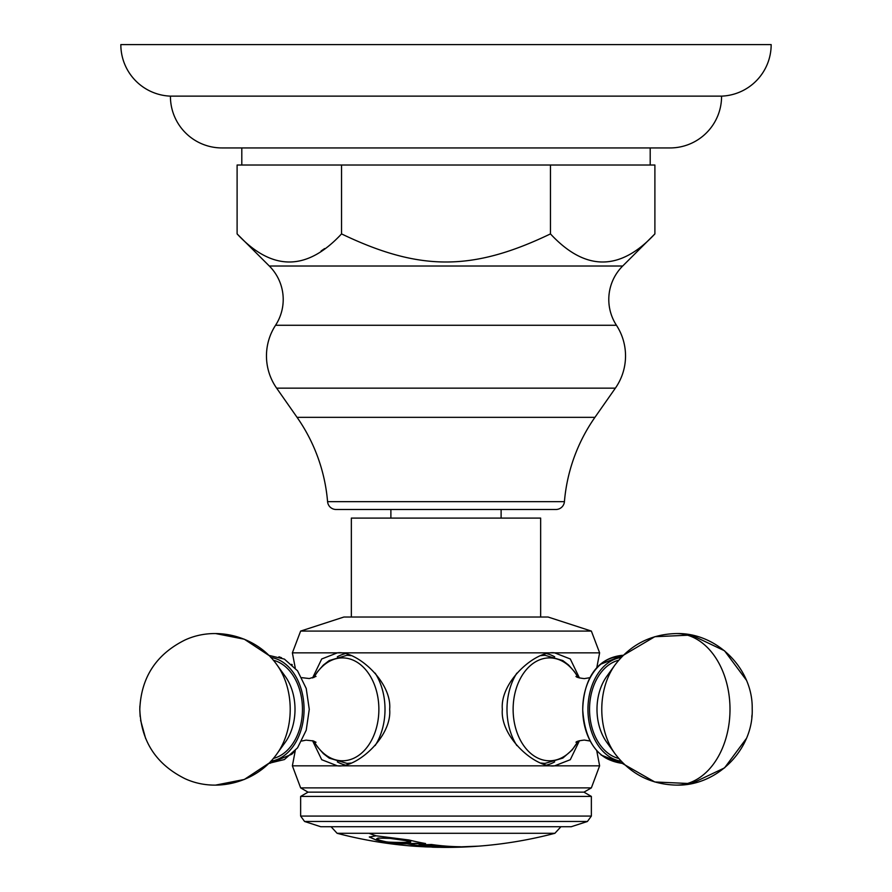<?xml version="1.0" encoding="UTF-8"?>
<svg xmlns="http://www.w3.org/2000/svg" width="892" height="892" viewBox="0 0 892 892"><rect width="100%" height="100%" fill="white"/><g stroke="black" fill="none" stroke-linecap="round" stroke-linejoin="round"><path stroke-width="1.34" d="M170.428 96.135A51.569 51.569 0 0 1 120.833 44.6L771.167 44.6A51.569 51.569 0 0 1 721.572 96.135A51.535 51.535 0 0 1 670.037 147.938L221.963 147.938A51.535 51.535 0 0 1 170.428 96.135L721.572 96.135M241.799 147.938L241.799 165.02M650.201 147.938L650.201 165.02M341.547 165.02L341.547 233.905C306.737 271.358 271.915 271.358 237.105 233.905L237.105 165.02L654.895 165.02L654.895 233.905L622.683 266.017A47.265 47.265 0 0 0 616.439 325.268A56.207 56.207 0 0 1 615.368 388.154L594.942 417.333A172.234 172.234 0 0 0 564.424 501.661L327.576 501.661A172.234 172.234 0 0 0 297.058 417.333L594.942 417.333M550.453 165.02L550.453 233.905C585.264 271.358 620.085 271.358 654.895 233.905M341.547 233.905C419.619 271.358 472.381 271.358 550.453 233.905M324.61 248.567L321.098 250.998M237.105 233.905L269.317 266.017A47.265 47.265 0 0 1 275.561 325.268A56.207 56.207 0 0 0 276.632 388.154L297.058 417.333M327.576 501.661A8.541 8.541 0 0 0 336.094 509.488L555.906 509.488A8.541 8.541 0 0 0 564.424 501.661M540.652 617.03L540.652 518.096L351.348 518.096L351.348 617.03M518.196 617.03L343.899 617.03L300.637 631.079L591.363 631.079L548.101 617.03L518.196 617.03M579.443 740.717L570.289 759.705L554.634 765.827C535.724 768.447 499.81 736.948 502.341 709.341C499.81 681.733 535.724 650.235 554.634 652.844L292.375 652.844L300.637 631.079M591.363 787.881L583.959 792.152L308.041 792.152L300.637 787.881L591.363 787.881L599.625 765.827L337.366 765.827L321.711 759.705L312.557 740.717M312.557 677.965L321.711 658.976L337.366 652.844C356.276 650.235 392.19 681.733 389.659 709.341C392.19 736.948 356.276 768.447 337.366 765.827L292.375 765.827L295.263 750.685L291.829 754.219L269.785 763.351M344.858 764.923A56.497 39.95 90 0 1 337.321 761.891M337.321 656.791A56.497 39.95 90 0 1 344.858 653.758M596.737 667.996L599.625 652.844L554.634 652.844L570.289 658.976L579.443 677.965M547.142 764.923A56.497 39.95 90 0 0 554.679 761.891M554.679 656.791A56.497 39.95 90 0 0 547.142 653.758M578.183 741.129L572.118 749.994L562.83 758.088L545.179 763.351L541.912 763.351M541.087 655.642A54.011 38.189 -90 0 1 545.179 655.33L541.912 655.33M621.155 761.199A52.104 36.851 -90 0 1 587.939 709.341A52.104 36.851 -90 0 1 621.155 657.482M583.959 792.152L591.363 796.422L300.637 796.422L308.041 792.152M304.573 821.476L320.752 826.728L571.248 826.728L587.427 821.476L304.573 821.476L300.637 816.068L591.363 816.068L591.363 796.422M376.145 840.019L369.321 837.031L376.045 835.793L409.071 839.996A426.677 301.708 90 0 0 425.54 843.531A424.101 299.879 90 0 1 420.868 843.843L415.772 843.654A423.745 299.634 90 0 1 407.031 843.832A423.745 299.634 90 0 1 397.308 843.609L396.115 843.787A424.101 299.879 90 0 1 392.614 843.553A426.688 301.719 -90 0 1 376.145 840.019L369.355 836.897M417.155 846.408A426.688 301.719 -90 0 1 413.264 846.14A426.688 301.719 -90 0 1 412.294 846.062A426.61 301.663 -90 0 0 415.795 846.307L425.595 846.876A426.911 301.875 -90 0 0 432.843 846.999A426.911 301.875 -90 0 0 439.132 846.898C442.309 846.809 442.309 846.586 439.132 846.207A426.967 301.92 -90 0 1 434.449 845.739L426.632 845.27A425.294 412.996 90 0 1 419.764 845.047A426.989 101.967 -90 0 1 419.106 844.769A424.681 347.88 -90 0 0 431.483 844.49A426.677 301.708 90 0 0 460.618 846.753A427.301 302.154 90 0 1 455.935 847.066L446.145 847.222A427.223 302.098 90 0 1 439.868 847.311A427.223 302.098 90 0 1 432.609 847.188L431.193 846.999M439.868 847.311A427.313 302.154 90 0 0 446 847.4L446 847.4A427.313 302.154 -90 0 0 446.58 847.4L478.971 846.129M439.132 846.898C442.309 846.809 442.309 846.586 439.132 846.207L439.132 845.928C442.298 846.307 442.298 846.53 439.132 846.631M473.708 846.486L455.667 847.255M457.44 846.698A427.034 301.953 90 0 1 455.935 846.787L446.145 846.943A426.956 301.897 90 0 1 435.095 846.987M439.132 845.928A426.699 301.719 -90 0 1 434.449 845.46L434.449 845.739M419.764 845.047L419.764 844.769A425.016 412.717 90 0 0 426.632 844.992L434.449 845.46M424.447 843.341A423.823 299.69 90 0 1 420.868 843.564L415.772 843.375A423.466 299.433 90 0 1 397.308 843.33L397.308 843.609M396.115 843.509L397.308 843.33M395.858 843.497A423.823 299.69 90 0 1 392.614 843.274A426.409 301.518 -90 0 1 376.145 839.729M410.677 841.535A426.71 301.73 -90 0 1 405.247 840.253L389.982 838.101L378.018 838.067L389.982 838.38L405.247 840.532A426.989 301.92 -90 0 0 410.677 841.814L410.677 841.858M378.018 838.346L376.625 838.859L378.018 838.067M410.677 842.137A422.329 298.63 90 0 1 388.265 842.081L385.924 841.758A426.933 301.886 90 0 1 380.505 840.476L376.625 838.859M270.845 657.482A52.104 36.851 90 0 1 304.06 709.341A52.104 36.851 -90 0 1 270.845 761.199M269.317 266.017L622.683 266.017M275.561 325.268L616.439 325.268M276.632 388.154L615.368 388.154M545.179 763.351A54.011 38.189 -90 0 1 541.087 763.039M516.836 745.545A54.011 38.189 -90 0 1 516.836 673.137M578.083 741.163A51.446 36.371 -90 0 1 549.505 760.787A51.446 36.371 -90 0 1 513.123 709.341A51.446 36.371 -90 0 1 549.505 657.895A51.446 36.371 -90 0 1 578.083 677.519M619.94 761.946A52.606 37.196 -90 0 1 582.732 709.341A52.606 37.196 -90 0 1 619.94 656.724M618.691 758.445A49.852 35.245 -90 0 1 589.534 709.341A49.852 35.245 -90 0 1 618.691 660.236M676.415 785.116C650.848 784.469 630.365 773.977 614.945 753.662L606.794 742.356A46.239 32.692 -90 0 1 606.794 676.326L614.945 665.019C630.365 644.704 650.848 634.212 676.415 633.554A75.787 53.587 -90 0 1 730.002 709.341A75.787 53.587 90 0 1 676.415 785.116C717.38 786.198 753.707 749.046 752.201 708.649C752.937 668.732 716.867 632.517 676.415 633.554M614.945 753.662A62.072 43.898 -90 0 1 614.945 665.019M331.077 826.728L337.109 833.295L554.891 833.295C519.2 842.672 482.906 847.378 446 847.4M368.998 833.295A427.313 302.154 90 0 0 376.045 835.793M407.031 843.832A427.313 302.154 90 0 0 432.843 846.999M375.164 673.137A54.011 38.189 90 0 1 385.01 709.341A54.011 38.189 90 0 1 375.164 745.545M350.913 763.039A54.011 38.189 90 0 1 346.821 763.351L329.204 758.122L323.395 753.651L317.296 746.682L313.817 741.129M350.088 655.33L346.821 655.33A54.011 38.189 90 0 1 350.913 655.642M313.917 677.519A51.446 36.371 90 0 1 354.403 660.738A51.446 36.371 90 0 1 378.877 709.341A51.446 36.371 90 0 1 354.403 757.944A51.446 36.371 90 0 1 313.917 741.163M273.309 660.236A49.852 35.245 90 0 1 302.466 709.341A49.852 35.245 -90 0 1 273.309 758.445M285.206 742.356A46.239 32.692 -90 0 0 295.007 709.341A46.239 32.692 90 0 0 285.206 676.326L277.055 665.019A62.072 43.898 90 0 1 290.212 709.341A62.072 43.898 -90 0 1 277.055 753.662L285.206 742.356M501.114 509.488L501.114 518.096M390.886 509.488L390.886 518.096M292.375 652.844L295.263 667.996M300.637 787.881L292.375 765.827M599.625 765.827L596.737 750.685M599.625 652.844L591.363 631.079M746.336 680.105L724.527 650.781L691.423 635.059L654.784 636.71L623.24 655.341L600.238 664.395M623.24 655.341L622.215 655.33C593.37 658.408 583.234 684.777 582.732 709.898C585.018 742.222 598.175 760.04 622.215 763.351L601.096 755.045M751.978 715.094L751.789 717.257M746.348 738.543L724.549 767.878L691.445 783.622L654.795 781.972L622.215 763.351M278.951 656.791L281.582 657.772M291.673 664.306L292.242 664.841M215.585 633.554L244.33 639.218L268.76 655.341L284.403 659.121L297.538 670.817L306.224 688.468L309.268 709.341L306.224 730.213L297.538 747.864L284.403 759.549L268.76 763.329L244.33 779.463L215.585 785.116M139.877 706.074L139.799 709.341C141.103 741.219 156.156 764.321 184.956 778.66C216.566 793.334 257.275 782.217 277.055 753.662M139.799 709.72L140.144 716.544M140.59 720.234L145.652 738.543M545.179 655.33L562.796 660.559L568.605 665.031L574.704 671.988L578.183 677.552M590.181 677.652L584.327 678.611C579.332 678.043 576.544 677.318 575.964 676.426M575.964 742.256C576.544 741.363 579.332 740.639 584.327 740.07L590.181 741.029M300.637 816.068L300.637 796.422M587.427 821.476L591.363 816.068M560.923 826.728L554.891 833.295M337.109 833.295C362.107 839.874 387.496 844.155 413.264 846.14M350.088 763.351L346.821 763.351M346.821 655.33L329.204 660.559L323.395 665.031L317.296 671.988L313.817 677.552M301.819 741.029L306.045 740.137L313.226 740.918L316.036 742.256M316.024 676.437L309.301 678.544L301.819 677.652M139.799 709.341C141.103 677.463 156.156 654.36 184.956 640.021C216.566 625.348 257.275 636.464 277.055 665.019"/></g></svg>
